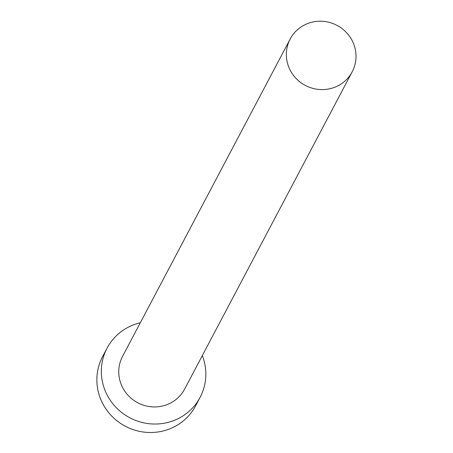 <?xml version="1.0" encoding="UTF-8"?>
<svg xmlns="http://www.w3.org/2000/svg" width="453" height="453" viewBox="0 0 453 453"><rect width="100%" height="100%" fill="white"/><g stroke="black" fill="none" stroke-linecap="round" stroke-linejoin="round"><path stroke-width="0.68" d="M332.077 88.171A35.079 33.947 27.8 0 0 352.202 71.795A35.079 33.947 27.8 0 0 347.638 33.879A35.079 33.947 27.8 0 0 310.282 22.65A35.079 33.947 27.8 0 0 290.163 39.026A35.079 33.947 27.8 0 0 294.722 76.942A35.079 33.947 27.8 0 0 332.077 88.171M290.163 39.026L122.57 356.358A35.079 33.947 27.8 0 0 127.129 394.274A35.079 33.947 27.8 0 0 164.49 405.497A35.079 33.947 27.8 0 0 184.609 389.121L352.202 71.795M140.294 322.796A52.622 50.923 27.8 0 0 137.242 323.601A52.622 50.923 27.8 0 0 107.061 348.164A52.622 50.923 27.8 0 0 113.901 405.039A52.622 50.923 27.8 0 0 169.937 421.879A52.622 50.923 27.8 0 0 200.118 397.315A52.622 50.923 27.8 0 0 202.332 355.56M107.061 348.164L102.588 356.636A52.622 50.923 27.8 0 0 109.428 413.51A52.622 50.923 27.8 0 0 165.464 430.35A52.622 50.923 27.8 0 0 195.645 405.786L200.118 397.315"/></g></svg>
